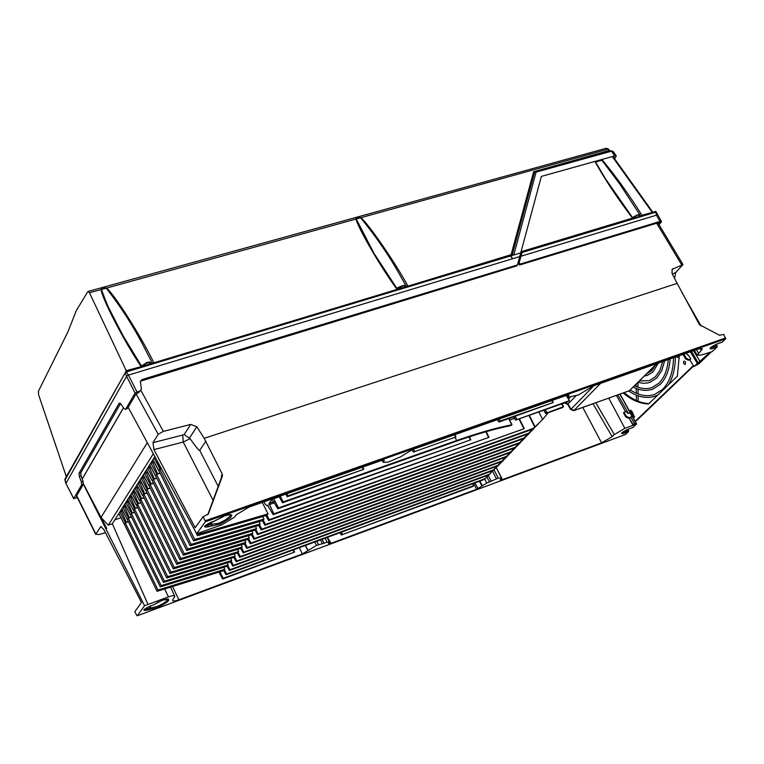 <?xml version="1.0" encoding="UTF-8"?>
<svg xmlns="http://www.w3.org/2000/svg" width="764" height="764" viewBox="0 0 764 764"><rect width="100%" height="100%" fill="white"/><g stroke="black" fill="none" stroke-linecap="round" stroke-linejoin="round"><path stroke-width="1.15" d="M711.332 351.917L698.888 363.807L693.836 366.586L710.109 352.319L701.066 355.079L697.293 355.193L702.45 348.795L698.63 348.89L594.144 385.658L578.214 395.026L567.614 397.309L568.999 395.246L566.84 395.255L412.073 449.709L400.67 456.805L388.322 462.067L383.203 462.363L383.652 461.418L382.917 460.09M76.686 495.674L95.892 534.074L100.772 526.644L103.761 529.385L141.493 602.433L134.827 611.725L136.775 615.392L137.291 615.755L144.568 605.718L168.433 596.904C172.635 595.433 174.775 595.299 174.851 596.512L172.559 600.141C172.635 601.344 174.736 601.23 178.862 599.797L302.372 553.948L316.487 545.42L327.107 542.239L329.341 542.077L328.482 543.424L331.06 543.299L476.65 489.256L486.802 483.068L498.281 478.111L501.442 478.016L500.296 479.811L502.483 479.658L601.574 442.881L612.126 436.664L614.313 434.554L595.844 402.771M215.142 520.685L224.912 515.729L228.866 514.669L231.864 515.194L230.356 517.935L220.443 523.961L208.018 526.845C202.479 527.618 203.644 526.024 211.504 522.07L214.617 520.972M153.545 604.735L162.522 600.16C172.425 598.365 170.534 600.924 156.849 607.838L147.204 610.102C141.932 611.076 142.916 609.739 150.145 606.072L153.106 604.983M159.084 601.64L157.126 602.624M224.053 516.082L215.754 520.322M156.668 478.016L153.383 479.143L152.342 480.757L186.731 550.481L255.462 529.987L256.551 528.592L255.453 526.406M151.062 467.511L149.018 468.055L147.929 467.578M160.01 472.945L156.649 474.1L155.665 475.982M154.328 462.411L152.256 462.955L151.167 462.478M161.271 468.38L159.943 469L158.998 470.891M155.455 457.655L154.423 457.33M150.174 487.986L146.946 489.103L146.048 490.918M144.616 477.576L142.629 478.102L141.56 477.634M153.449 483.01L150.155 484.147L149.19 485.99M147.824 472.563L145.809 473.097L144.73 472.629M147.013 492.885L143.775 494.012L143.03 495.779M141.445 482.523L139.487 483.058L138.418 482.59M128.333 521.459L125.353 522.528L124.389 524.247M123.004 511.336L120.168 511.393M131.398 516.798L128.352 517.887L127.426 519.606M126.012 506.647L123.138 506.704M137.635 507.344L134.435 508.461L133.585 510.209M132.096 497.135L129.164 497.192M140.796 502.55L137.52 503.696L136.708 505.443M135.18 492.312L133.27 492.828L132.22 492.369M143.985 497.708L140.633 498.873L139.85 500.64M135.887 486.582L136.364 487.957L135.304 487.499M384.044 460.138L381.408 460.501L248.93 507.124L236.324 514.764L234.529 517.152L222.018 524.753L196.692 533.721L205.315 521.812L205.191 520.8L203.09 516.684L195.154 527.743L153.956 449.604L152.972 442.671L182.711 435.041L183.226 442.041L153.956 449.604M628.419 413.4L617.856 394.902M628.543 413.276L630.004 412.818M693.836 366.586L689.806 359.854L690.876 358.822L688.326 355.193M625.487 434.458L628.581 431.593L623.309 433.551C620.072 433.914 621.504 432.529 627.626 429.416L632.917 427.458L636.536 424.001L632.802 424.927L629.097 418.003M633.003 425.3L631.016 421.728L633.003 425.3L636.536 424.001M632.678 425.452L624.876 428.337L614.313 434.554M384.225 460.463L383.652 461.418M712.163 351.593L717.215 346.904L711.695 348.852C708.467 348.986 710.138 347.381 716.699 344.058L722.228 342.11L725.657 338.834L723.775 334.46L719.459 335.243L699.452 324.71L677.143 283.368L204.179 438.316L222.314 474.205L222.41 476.096L208.266 514.086L203.09 516.684M196.692 533.721L128.18 407.346M140.843 390.308L163.334 431.393L158.196 434.286L152.972 442.671M144.568 605.718L105.804 528.698L106.75 528.344L101.02 517.419L147.318 442.652M83.371 484.118L105.804 528.698L106.75 528.344L83.429 483.87M123.453 407.737L82.197 478.98M147.996 604.448L112.327 523.77L154.891 456.605M114.791 519.873L120.951 517.763M134.502 512.09L131.379 513.198L130.491 514.936M129.04 501.91L126.136 501.967M156.821 478.321L153.306 479.267L152.466 481.005M161.443 468.704L159.857 469.125L158.874 470.643L193.655 540.95L262.845 520.523L263.952 519.1L262.663 516.54M160.182 473.298L156.534 474.263L155.56 475.771L190.14 545.783L259.101 525.317L260.199 523.903L259.063 521.64M153.621 483.345L150.05 484.309L149.095 485.789L183.284 555.218L251.795 534.695L252.874 533.31L251.757 531.095M150.317 488.282L146.869 489.218L180.944 558.446L179.941 559.831L145.924 490.689M144.09 497.937L140.633 498.882L134.98 488.024M147.108 493.086L143.823 493.983L142.858 495.425L176.694 564.3L244.747 543.729L245.807 542.373L244.786 540.32M134.655 512.396L131.293 513.322L164.441 581.156L163.486 582.474L130.386 514.726M131.561 517.123L128.237 518.049L161.214 585.606L160.268 586.914L127.34 519.444M128.505 521.812L125.21 522.738L158.014 590.018L157.069 591.317L124.322 524.114M140.91 502.798L137.491 503.743L171.002 572.131L170.028 573.477L136.565 505.166M137.768 507.621L134.378 508.557L133.461 509.97L166.743 577.995L234.128 557.357L235.159 556.03L234.109 553.929M253.868 539.269L518.804 443.445L533.587 428.9L519.587 442.623L254.507 538.458L253.868 539.269L251.461 534.8M254.507 538.458L252.263 534.093M518.804 443.445L519.587 442.623M261.813 529.156L261.164 529.987L527.79 434.057L542.65 419.446L528.592 433.226L261.813 529.156L259.54 524.753M261.164 529.987L258.7 525.441M527.79 434.057L528.592 433.226M257.497 534.647L523.283 438.765L538.095 424.192L524.075 437.944L258.137 533.835L257.497 534.647L255.052 530.111M258.137 533.835L255.883 529.452M523.283 438.765L524.075 437.944M265.509 524.448L264.86 525.279L532.346 429.311L535.01 426.656L533.148 428.47L265.509 524.448L263.227 520.026M264.86 525.279L262.358 520.666M532.346 429.311L533.148 428.47M226.583 574.022L225.991 574.776L484.328 479.439L490.354 473.489L485.064 478.675L226.583 574.022L224.435 569.791M225.991 574.776L223.776 570.622M484.328 479.439L485.064 478.675M250.277 543.853L514.373 448.076L529.108 433.56L515.146 447.265L250.907 543.051L250.277 543.853L247.87 539.384M250.907 543.051L248.672 538.696M514.373 448.076L515.146 447.265M246.715 548.39L509.97 452.67L524.677 438.192L510.744 451.858L247.335 547.597L246.715 548.39L244.279 543.872M247.335 547.597L245.11 543.261M509.97 452.67L510.744 451.858M243.181 552.888L505.606 457.225L520.274 442.786L506.37 456.423L243.802 552.095L243.181 552.888L240.784 548.428M243.802 552.095L241.586 547.788M505.606 457.225L506.37 456.423M239.676 557.348L501.279 461.743L515.91 447.332L502.043 460.95L240.297 556.564L239.676 557.348L237.327 552.945M240.297 556.564L238.091 552.267M501.279 461.743L502.043 460.95M236.21 561.76L496.992 466.221L511.584 451.849L497.746 465.429L236.821 560.986L236.21 561.76L233.889 557.424M236.821 560.986L234.634 556.708M496.992 466.221L497.746 465.429M232.772 566.134L492.732 470.662L507.296 456.328L493.477 469.879L233.383 565.37L232.772 566.134L230.489 561.865M233.383 565.37L231.205 561.11M492.732 470.662L493.477 469.879M229.372 570.479L488.511 475.065L503.037 460.768L489.256 474.291L229.964 569.715L229.372 570.479L227.118 566.258M229.964 569.715L227.806 565.475M488.511 475.065L489.256 474.291M272.376 499.226L268.976 503.39L273.942 501.633M267.772 505.185L267.333 505.51L267.973 505.291M478.025 488.673L474.998 482.886M476.65 489.256L473.613 483.392M616.395 395.427L625.573 411.739M327.479 537.321L331.06 543.299M329.79 543.701L329.255 542.306M328.778 540.912L328.587 539.565M672.32 274.018L675.71 272.5L683.006 264.564L672.205 269.32L672.005 273.407L677.143 283.368M675.71 272.5L674.555 278.344M681.66 292.039L701.094 326.056M716.374 344.211L717.215 346.904M600.552 383.423L573.754 410.669L629.46 390.681L574.07 410.478L571.138 409.074L593.867 385.763M701.104 350.8L700.454 348.365M207.808 514.726L208.266 514.086M95.892 534.074L98.566 534.628L105.48 532.718M517.858 263.675L518.393 263.513M163.334 431.393L190.704 424.412L196.845 426.77L204.179 438.316M627.932 429.33L628.581 431.593M182.711 435.041L184.172 434.506L190.112 438.66C195.956 446.997 199.156 450.894 199.71 450.349L205.879 441.162M222.372 476.182L221.531 477.366L221.455 475.418L222.314 474.205M221.531 477.366L207.741 514.783M189.615 437.81L196.845 426.77M184.172 434.506L190.704 424.412M671.909 269.807L673.179 268.46M150.145 606.072L150.804 607.59L150.336 608.937L149.524 606.349M210.931 522.328L211.867 524.199L211.37 525.661L210.348 522.557M190.112 438.66L183.226 442.041L213.08 500.286M178.862 599.797L172.549 586.513M308.102 550.433L305.428 545.458M316.487 545.42L314.797 542.001M322.475 543.834L320.574 539.871M327.107 542.239L325.101 538.2M482.38 485.675L479.811 481.11M486.802 483.068L484.729 479.047M491.271 481.31L488.225 475.609M498.281 478.111L493.955 469.736M698.029 362.804L691.601 351.364M699.996 361.506L693.55 350.676M568.024 396.611L567.184 395.16M268.059 505.367L267.066 505.72L265.328 504.326L264 501.814M267.524 505.271L273.178 514.678L489.027 437.304L273.846 513.828L273.178 514.678M273.846 513.828L268.976 503.39M272.127 499.312L277.819 508.767L470.834 439.768L278.497 507.907L277.819 508.767M278.497 507.907L273.608 498.434M282.518 502.788L455.888 441.401C476.784 434.038 495.062 428.776 510.705 425.634L511.794 424.784C496.142 427.85 477.767 433.102 456.671 440.532L283.196 501.919L282.518 502.788L279.089 496.504M283.196 501.919L280.187 496.123M287.264 496.734L363.788 469.316L287.961 495.855L287.264 496.734L285.841 494.127M287.961 495.855L286.872 493.764M268.584 520.523L524.314 428.623L269.253 519.682L268.584 520.523L265.91 515.585M269.253 519.682L266.951 515.242M632.802 424.927L634.464 423.457L636.125 423.008L635.447 423.724L636.326 423.628M633.203 424.66L629.631 418.958M634.464 423.457L630.701 416.991L629.66 417.803M632.42 416.619L630.701 416.991M223.231 578.291L222.649 579.036L294.57 552.086L223.231 578.291L219.936 571.806M222.649 579.036L218.962 572.112M543.939 410.23L546.079 413.448L562.323 407.68L563.163 406.811L545.735 413.286L544.035 410.192M499.284 421.938L553.231 402.485L500.095 421.059L499.284 421.938M455.898 436.951L413.276 452.097L455.898 436.951M473.355 485.799L341.269 534.991L472.639 486.563L473.814 485.77L472.391 483.841M511.794 424.784L508.7 418.624M568.979 400.785L515.519 420.133L568.139 401.663L569.428 400.775L566.258 395.456M508.261 455.163L507.229 456.184M503.992 459.613L502.97 460.625M516.894 446.157L515.843 447.188M521.268 441.592L520.208 442.633M525.67 436.998L524.601 438.039M530.111 432.357L529.041 433.417M534.599 427.678L533.511 428.747M539.117 422.96L538.018 424.039M548.275 412.675L542.65 419.446L538.878 412.016M512.558 450.684L511.517 451.705M157.069 591.317L223.795 570.612L224.797 569.323L158.014 590.018M224.797 569.323L223.785 567.289M160.268 586.914L227.204 566.229L228.216 564.93L161.214 585.606M228.216 564.93L227.195 562.877M163.486 582.474L230.652 561.817L231.673 560.499L230.642 558.427M231.673 560.499L164.441 581.156M235.159 556.03L167.708 576.667L134.378 508.557M167.708 576.667L166.743 577.995M173.342 568.913L241.176 548.313L242.226 546.967L174.326 567.556L173.342 568.913L139.697 500.324M174.326 567.556L140.633 498.882M242.226 546.967L241.157 544.818M170.028 573.477L237.633 552.859L238.674 551.522L237.614 549.392M238.674 551.522L171.002 572.131M179.941 559.831L248.214 539.288L249.284 537.913L248.214 535.774M249.284 537.913L180.944 558.446M245.807 542.373L177.706 562.934L176.694 564.3M177.706 562.934L143.823 493.983M150.05 484.309L184.296 553.824L183.284 555.218M252.874 533.31L184.296 553.824M153.306 479.267L187.753 549.068L186.731 550.481M256.551 528.592L187.753 549.068M156.534 474.263L191.172 544.36L190.14 545.783M260.199 523.903L191.172 544.36M263.952 519.1L194.696 539.518L193.655 540.95M194.696 539.518L159.857 469.125M268.04 513.857L198.525 534.237L197.475 535.688L266.923 515.289L268.04 513.857L262.262 502.425M197.475 535.688L194.448 529.576M198.525 534.237L198.038 533.243M139.487 483.058L139.048 481.597M121.189 511.842L120.769 510.447M124.169 507.153L123.749 505.749M127.177 502.416L126.748 501.003M130.214 497.641L129.785 496.218M133.27 492.828L132.84 491.395M142.629 478.102L142.19 476.64M145.809 473.097L145.37 471.627M149.018 468.046L148.579 466.565M152.256 462.955L151.816 461.456M657.088 363.511L629.46 390.671L656.792 363.607M567.824 404.624L567.986 404.022L565.417 402.628M563.584 406.754L562.075 403.812L564.625 402.934L567.747 404.49L570.584 409.38L571.138 409.074M112.327 523.77L108.249 525.164L101.02 517.419M153.325 453.73L108.249 525.164M123.501 407.804L82.225 479.057M125.907 371.247L126.222 370.683L89.455 292.707L88.118 291.437L87.707 291.838L76.362 310.471L67.91 331.901L38.401 391.292L38.63 394.864L66.325 476.669M406.486 286.596L398.732 272.996C387.787 253.686 375.067 235.283 360.589 217.778L356.263 218.972L373.902 253.209L397.356 289.107M152.342 363.244L144.807 348.518C134.044 327.355 121.199 307.243 106.263 288.171L101.354 289.527L107.886 306.23L123.205 335.959L141.626 366.243M119.948 403.144L119.079 403.411L79.026 473.308L80.822 472.725L81.06 475.857L79.294 476.43L79.026 473.308M120.531 403.583L80.822 472.725M139.669 391.034L135.075 393.049L125.764 409.065L127.492 408.52L135.6 394.616L139.067 392.066L141.416 389.229L140.337 381.351L142.075 379.546L517.476 264.927L516.684 265.891L140.375 381.217M517.476 264.927L541.37 176.408L614.753 155.894L611.467 151.186L613.081 151.434L616.185 155.875M614.753 155.894L616.328 156.085L614.543 158.721M595.271 162.111L602.414 160.106M612.747 157.222L614.113 157.47L614.017 157.976M397.519 289.298L396.869 289.126C381.064 267.734 357.59 227.347 355.976 218.943L356.062 217.96L357.399 217.291L360.828 217.597C368.764 224.263 395.762 263.408 407.795 285.832L406.543 286.576M141.779 366.433L140.987 366.281C124.924 342.807 101.937 298.504 101.029 289.508L101.259 288.42L102.853 287.665L106.53 287.98C114.82 294.961 141.989 337.783 153.679 362.451L152.399 363.225M408.052 286.118L511.116 254.679L533.625 171.757L536.07 172.12L513.78 254.975L510.791 255.883L509.922 255.396L512.539 254.603L513.78 254.975M126.222 370.683L141.235 366.596M81.624 484.93L81.356 481.817L83.028 481.272L83.266 484.386L81.624 484.93L73.688 498.634L77.355 497.612M128.323 375.124L512.673 258.729L509.932 255.396L126.155 371.142L128.323 375.124L126.595 376.213L125.2 372.842L126.919 371.762L510.791 255.892L512.673 258.729L520.036 256.494L512.673 258.729M65.895 483.431L73.736 498.5M135.075 393.049L126.576 376.299L65.971 483.354M65.933 483.373L64.883 479.229L126.155 371.142L64.978 480.069M65.188 478.684L64.873 479.935L65.866 483.383L73.688 498.634M534.647 171.91L512.262 254.689M106.263 288.171L356.263 218.972M153.927 362.766L397.127 289.413M101.354 289.527L89.455 292.707M609.701 150.584L608.01 149.19L360.589 217.778M609.796 150.718L606.272 148.264L608.755 149.228M127.492 408.52L125.392 409.389L123.921 408.406L120.913 404.06L119.079 403.411M77.069 497.039L76.362 496.218L83.266 484.386M83.028 481.272L81.06 475.857M81.356 481.817L79.294 476.43M601.879 159.495C615.698 176.026 629.039 194.619 641.922 215.257L652.867 212.297M518.317 263.761L519.109 262.797L520.408 264.038L519.615 265.003L518.317 263.761L521.086 254.278M659.676 222.305L519.615 265.003M520.408 264.038L659.962 221.436L661.376 222.018L659.007 224.635M659.848 222.591L658.606 223.967M519.109 262.797L522.099 252.483L521.793 251.48L520.58 254.431M521.115 256.179L656.467 215.181L655.56 211.485L522.108 251.728M521.793 251.48L632.496 218.103C617.274 198.057 604.744 179.168 594.917 161.443M655.856 211.418L661.395 221.369M595.576 162.025L605.317 178.537L632.869 218.084M640.652 215.983L619.461 183.608L601.898 160.259M642.19 215.515L640.719 215.954M648.951 403.573C640.643 403.22 632.391 399.582 624.207 392.629M629.727 411.519L631.026 410.516M635.046 421.069L636.765 420.486L693.531 366.08M623.204 392.992C631.618 400.116 640.07 403.774 648.56 403.946L677.381 376.194L679.263 355.699M629.469 411.433L630.806 410.125L631.637 411.624L629.985 412.827L632.067 416.561L633.719 415.358L634.559 416.857L633.203 418.156M635.486 421.031L693.301 365.689M688.65 355.079L687.906 355.336L686.225 353.254M683.895 354.076L686.273 358.259L689.09 359.605L690.627 359.061M689.09 359.605L688.44 360.245L689.968 359.701M688.44 360.245L685.614 358.899L686.273 358.259M683.627 354.171L683.178 354.601L685.614 358.899M632.573 416.628L633.929 415.74M629.985 417.679L628.486 418.223L625.792 416.963L626.385 416.39L624.092 412.273L626.327 411.462L627.998 413.553L629.985 412.827M630.577 417.106L628.486 418.223M625.792 416.963L623.5 412.846L624.092 412.273M626.385 416.39L629.087 417.65M632 411.452L633.442 414.604L632 411.452M683.704 361.296L684.706 361.219L685.566 362.241L685.203 364.581L683.608 363.473L683.704 361.296M148.99 362.012L141.464 366.004L147.127 362.356L150.202 362.356M146.43 365.03L149.82 364.008M403.602 285.335L398.168 287.407L397.051 288.687L403.535 285.335L404.548 285.602M399.094 289.604L404.633 287.149M632.506 217.616L637.224 214.894L638.971 214.904M636.899 217.11L639.42 216.355M612.126 436.664L593.026 403.784M207.216 524.171L207.856 525.46L211.208 524.276L218.026 523.474C224.988 520.666 229.133 517.896 230.47 515.156L230.422 514.774M146.545 607.81L147.041 608.851L156.687 606.606C163.018 603.99 166.772 601.545 167.956 599.262L167.946 599.024M153.383 479.143L147.595 468.112M156.649 474.1L150.823 463.022M159.943 469L154.08 457.875M146.946 489.103L141.225 478.168M150.155 484.147L144.396 473.164M143.775 494.012L138.083 483.125M125.353 522.528L119.843 511.909M128.352 517.887L122.813 507.22M134.435 508.461L128.839 497.717M137.52 503.696L131.895 492.895M630.195 412.741L619.871 394.186M137.291 615.755L625.668 434.391M710.109 352.319L712.392 351.507M205.315 521.812L725.657 338.834M158.196 434.286L136.154 393.947M168.433 596.904L164.661 588.958M142.696 495.693L137.014 484.815M138.303 487.442L136.364 487.957M141.445 498.395L136.088 486.276M139.554 500.535L133.91 489.714M138.332 503.218L133.079 491.023M136.45 505.338L130.835 494.556M135.247 507.993L130.014 495.855M133.375 510.104L127.789 499.36M132.182 512.73L126.977 500.64M131.379 513.198L125.812 502.492M130.329 514.812L124.771 504.125M129.154 517.419L123.978 505.386M127.311 519.491L121.782 508.843M126.146 522.07L120.998 510.085M124.312 524.123L118.821 513.523M144.597 493.534L139.277 481.234M150.976 483.669L145.609 471.245M149.047 485.856L143.298 474.893M147.767 488.626L142.429 476.258M145.857 490.803L140.137 479.878M160.774 468.513L156.754 460.052M158.797 470.758L152.953 459.651M157.48 473.613L152.055 461.074M155.522 475.838L149.706 464.779M154.213 478.665L148.818 466.183M152.265 480.871L146.487 469.86M534.704 426.942L528.936 415.54M509.569 419.942L514.411 418.233M568.521 399.018L570.603 396.86M697.226 363.33L690.36 351.803M568.435 396.172L567.757 395.007M482.027 486.038L479.343 481.272M698.582 353.235L696.443 349.664M205.191 520.8L725.666 337.927M681.612 264.716L656.629 223.145M199.71 450.349L218.218 486.353M101.469 526.711L100.285 527.036M710.358 347.906L717.215 345.672M711.36 347.028L711.695 348.852M204.943 525.842L207.856 525.46L208.018 526.845M144.358 609.376L147.041 608.851L147.204 610.102M621.963 432.758L628.562 430.476M623.004 431.918L623.309 433.551M144.272 609.385L149.964 606.148M302.372 553.948L299.307 547.721M307.949 550.615L305.218 545.534M318.521 544.665L316.831 541.246M324.117 543.338L322.121 539.298M489.504 482.074L486.859 476.956M496.457 478.789L492.503 471.149M502.483 479.658L496.199 467.53M601.574 442.881L582.789 407.441M624.876 428.337L608.765 398.159M383.834 461.198L383.203 460.052M576.018 395.733L567.986 404.022L570.832 408.912M635.906 422.998L632.277 416.495M294.006 552.124L293.032 550.032M470.337 439.777L468.934 436.96M279.242 496.791L273.732 498.73M563.163 406.811L561.693 403.946M545.334 409.733L546.909 412.589M523.856 428.633L519.023 419.054M552.773 402.485L551.789 400.556M499.035 419.111L500.095 421.059M497.631 419.608L498.892 421.785L497.698 419.579M455.478 436.788L454.484 434.783M413.515 449.203L414.585 451.209M412.092 449.7L413.362 451.954L412.159 449.681M341.393 532.183L342.453 534.208M341.346 534.867L340.171 532.642M340.114 532.661L341.336 534.876M363.225 469.316L362.222 467.253M488.54 437.314L485.78 431.784M274.562 502.769L269.119 504.698M456.671 440.532L455.096 437.495M515.203 416.323L516.808 419.255M513.79 416.829L515.614 419.971L513.885 416.791M570.66 409.514L573.754 410.669M142.075 379.546L141.512 380.529M533.625 171.757L608.956 150.546M534.905 171.776L610.646 150.756L611.467 151.186L536.07 172.12M521.019 252.798L510.791 255.883M612.929 151.205L610.436 150.88M128.438 375.114L136.947 391.875M612.289 156.582L652.322 212.459M659.962 221.436L656.467 215.181M522.099 252.483L655.989 212.077M633.127 415.931L631.045 412.197M636.765 420.486L635.772 420.859M141.579 366.166L147.347 362.594L150.689 362.976L151.024 363.645M397.204 288.907L403.822 285.545L405.426 286.911M632.659 217.826L637.472 215.085L639.353 215.257L639.898 216.212M230.26 514.735L230.728 515.146C231.673 514.325 229.697 514.544 224.807 515.805L215.056 520.8M167.832 599.005L168.271 599.301C168.978 598.642 167.039 598.947 162.445 600.217L153.459 604.84M630.367 412.656L620.053 394.119M174.564 595.891L170.563 587.124M142.667 495.75L136.966 484.892M139.535 500.601L133.862 489.781M136.431 505.405L130.787 494.633M133.356 510.161L127.741 499.436M130.31 514.879L124.733 504.192M127.292 519.549L121.743 508.91M124.293 524.18L118.773 513.589M149.018 485.923L143.25 474.969M145.828 490.86L140.089 479.954M158.778 470.834L152.905 459.737M155.493 475.905L149.658 464.856M152.237 480.938L146.44 469.936M710.062 352.357L712.287 351.574M137.233 615.803L625.582 434.439M221.57 477.28L222.41 476.096M153.421 604.868L150.059 606.139M205 525.775L215.009 520.838M621.734 432.921L627.521 429.483L632.802 427.534M710.176 348.012L716.556 344.144L722.085 342.196M329.236 541.867L327.126 537.455M501.279 477.691L496.18 467.549M697.293 355.193L694.38 350.389M567.614 397.309L566.477 395.38M383.203 462.363L382.057 460.3M636.106 422.979L632.496 416.495M636.383 423.485L636.116 423.008M535.01 426.646L529.328 415.406M524.285 428.575L519.415 418.911M341.269 534.991L340.009 532.699M294.541 552.028L293.519 549.851M473.795 485.732L472.782 483.698M553.203 402.427L552.171 400.412M569.4 400.728L567.757 397.528M488.998 437.256L486.2 431.66M470.805 439.711L469.363 436.817M508.872 418.557L512.004 424.784M363.759 469.249L362.719 467.081M545.63 413.467L543.767 410.287M515.519 420.133L513.628 416.886M498.796 421.948L497.469 419.665M413.276 452.097L411.958 449.757M455.965 436.721L454.924 434.63M629.154 390.862L629.861 390.461M514.459 418.309L509.617 420.028M682.92 264.42L657.88 222.763M95.767 534.437L76.524 495.951M88.118 291.437L606.272 148.264M613.406 157.126L652.752 212.153M653.058 371.81L647.49 375.353L644.386 376.079M646.783 373.711L651.797 370.55L655.665 364.915M658.339 363.072L653.134 371.734M656.61 378.132L650.068 382.277L647.614 382.955L643.336 383.28L638.035 382.363M639.487 380.94L649.438 380.606L655.35 376.862L659.905 370.378L662.694 361.534M664.642 360.847L661.739 370.683L656.687 378.056M660.163 384.454L652.685 389.182C646.525 391.283 640.051 390.585 633.27 387.081M634.588 385.782C640.872 388.838 646.688 389.411 652.055 387.52L658.912 383.175C664.231 377.932 667.364 370.053 668.309 359.558M670.171 358.899C669.34 370.043 666.027 378.543 660.23 384.378M657.871 394.978L655.35 396.077C646.812 398.923 637.94 397.232 628.715 391.025M630.329 390.003C639.029 395.561 647.156 397.041 654.7 394.415L662.474 389.506C669.465 382.592 673.151 371.992 673.552 357.714M675.366 357.074C675.252 368.124 672.998 377.311 668.605 384.636M679.282 356.072L678.785 355.871M679.32 358.058L676.197 356.778M638.198 401.281L638.112 395.838M638.083 393.966L638.007 389.086M637.978 387.224L637.902 382.506M636.431 400.546L636.345 395.169M636.316 393.259L636.24 388.446M636.202 386.536L636.164 384.216M150.47 362.508L149.62 362.05M404.815 285.746L404.022 285.354M638.246 214.694L632.43 217.52M639.22 215.028L638.503 214.694"/></g></svg>
